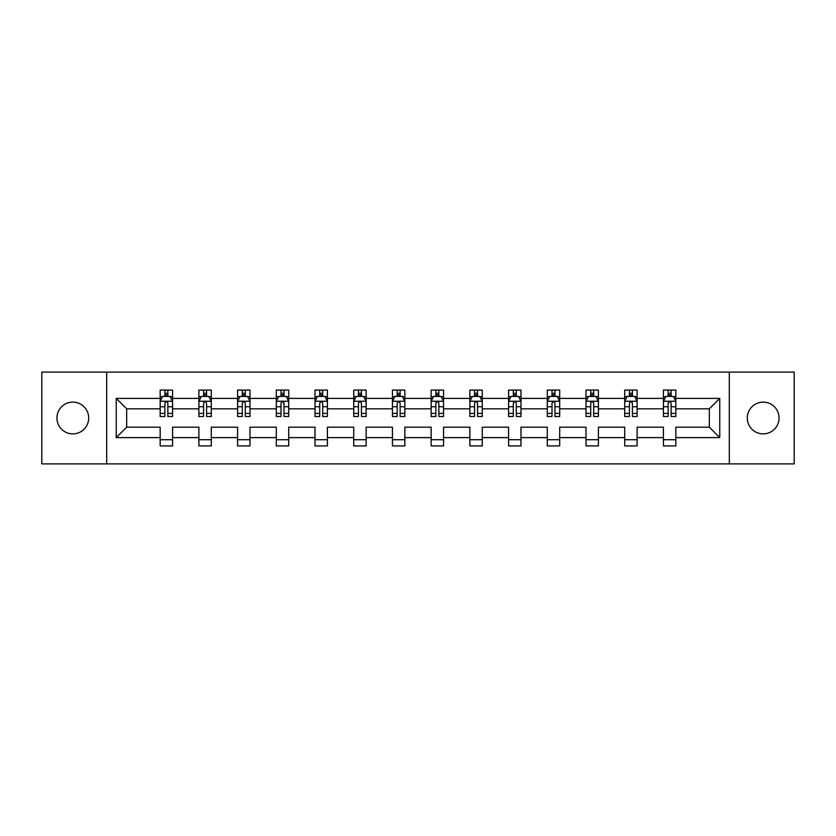 <?xml version="1.0" encoding="UTF-8"?>
<svg xmlns="http://www.w3.org/2000/svg" width="836" height="836" viewBox="0 0 836 836"><rect width="100%" height="100%" fill="white"/><g stroke="black" fill="none" stroke-linecap="round" stroke-linejoin="round"><path stroke-width="1.25" d="M763.184 402.116A15.884 15.884 0 0 0 747.3 418A15.884 15.884 0 0 0 763.184 433.884A15.884 15.884 0 0 0 779.058 418A15.884 15.884 0 0 0 763.184 402.116M72.816 402.116A15.884 15.884 0 0 0 56.942 418A15.884 15.884 0 0 0 72.816 433.884A15.884 15.884 0 0 0 88.7 418A15.884 15.884 0 0 0 72.816 402.116M729.305 463.907L794.2 463.907L794.2 372.093L729.305 372.093L729.305 463.907L106.694 463.907L106.694 372.093L41.8 372.093L41.8 463.907L106.694 463.907M675.833 437.604L675.833 427.186L709.336 427.186L719.754 437.604L675.833 437.604L675.833 445.922L663.418 445.922L663.418 437.604L637.116 437.604L637.116 445.922L624.711 445.922L624.711 437.604L598.409 437.604L598.409 445.922L586.005 445.922L586.005 437.604L559.692 437.604L559.692 445.922L547.287 445.922L547.287 437.604L520.985 437.604L520.985 445.922L508.581 445.922L508.581 437.604L482.267 437.604L482.267 445.922L469.863 445.922L469.863 437.604L443.561 437.604L443.561 445.922L431.157 445.922L431.157 437.604L404.843 437.604L404.843 445.922L392.439 445.922L392.439 437.604L366.137 437.604L366.137 445.922L353.732 445.922L353.732 437.604L327.419 437.604L327.419 445.922L315.015 445.922L315.015 437.604L288.713 437.604L288.713 445.922L276.308 445.922L276.308 437.604L249.995 437.604L249.995 445.922L237.591 445.922L237.591 437.604L211.289 437.604L211.289 445.922L198.884 445.922L198.884 437.604L172.582 437.604L172.582 445.922L160.167 445.922L160.167 437.604L116.246 437.604L116.246 398.396L160.167 398.396L160.167 390.078L172.582 390.078L172.582 398.396L198.884 398.396L198.884 390.078L211.289 390.078L211.289 398.396L237.591 398.396L237.591 390.078L249.995 390.078L249.995 398.396L276.308 398.396L276.308 390.078L288.713 390.078L288.713 398.396L315.015 398.396L315.015 390.078L327.419 390.078L327.419 398.396L353.732 398.396L353.732 390.078L366.137 390.078L366.137 398.396L392.439 398.396L392.439 390.078L404.843 390.078L404.843 398.396L431.157 398.396L431.157 390.078L443.561 390.078L443.561 398.396L469.863 398.396L469.863 390.078L482.267 390.078L482.267 398.396L508.581 398.396L508.581 390.078L520.985 390.078L520.985 398.396L547.287 398.396L547.287 390.078L559.692 390.078L559.692 398.396L586.005 398.396L586.005 390.078L598.409 390.078L598.409 398.396L624.711 398.396L624.711 390.078L637.116 390.078L637.116 398.396L663.418 398.396L663.418 390.078L675.833 390.078L675.833 398.396L719.754 398.396L719.754 437.604M729.305 372.093L106.694 372.093M663.418 398.396L663.418 408.814L637.116 408.814L637.116 398.396M637.116 437.604L637.116 427.186L663.418 427.186L663.418 437.604M624.711 398.396L624.711 408.814L598.409 408.814L598.409 398.396M598.409 437.604L598.409 427.186L624.711 427.186L624.711 437.604M586.005 398.396L586.005 408.814L559.692 408.814L559.692 398.396M559.692 437.604L559.692 427.186L586.005 427.186L586.005 437.604M547.287 398.396L547.287 408.814L520.985 408.814L520.985 398.396M520.985 437.604L520.985 427.186L547.287 427.186L547.287 437.604M508.581 398.396L508.581 408.814L482.267 408.814L482.267 398.396M482.267 437.604L482.267 427.186L508.581 427.186L508.581 437.604M469.863 398.396L469.863 408.814L443.561 408.814L443.561 398.396M443.561 437.604L443.561 427.186L469.863 427.186L469.863 437.604M431.157 398.396L431.157 408.814L404.843 408.814L404.843 398.396M404.843 437.604L404.843 427.186L431.157 427.186L431.157 437.604M392.439 398.396L392.439 408.814L366.137 408.814L366.137 398.396M366.137 437.604L366.137 427.186L392.439 427.186L392.439 437.604M353.732 398.396L353.732 408.814L327.419 408.814L327.419 398.396M327.419 437.604L327.419 427.186L353.732 427.186L353.732 437.604M315.015 398.396L315.015 408.814L288.713 408.814L288.713 398.396M288.713 437.604L288.713 427.186L315.015 427.186L315.015 437.604M276.308 398.396L276.308 408.814L249.995 408.814L249.995 398.396M249.995 437.604L249.995 427.186L276.308 427.186L276.308 437.604M237.591 398.396L237.591 408.814L211.289 408.814L211.289 398.396M211.289 437.604L211.289 427.186L237.591 427.186L237.591 437.604M198.884 398.396L198.884 408.814L172.582 408.814L172.582 398.396M172.582 437.604L172.582 427.186L198.884 427.186L198.884 437.604M160.167 398.396L160.167 408.814L126.664 408.814L126.664 427.186L160.167 427.186L160.167 437.604M116.246 398.396L126.664 408.814M709.336 427.186L709.336 408.814L675.833 408.814L675.833 398.396M668.142 396.285L671.12 396.285M629.424 396.285L632.403 396.285M590.718 396.285L593.696 396.285M552 396.285L554.979 396.285M513.294 396.285L516.272 396.285M474.576 396.285L477.555 396.285M435.87 396.285L438.848 396.285M397.152 396.285L400.13 396.285M358.445 396.285L361.424 396.285M319.728 396.285L322.706 396.285M281.021 396.285L284 396.285M242.304 396.285L245.282 396.285M203.597 396.285L206.576 396.285M164.88 396.285L167.858 396.285M160.167 439.715L172.582 439.715M198.884 439.715L211.289 439.715M237.591 439.715L249.995 439.715M276.308 439.715L288.713 439.715M315.015 439.715L327.419 439.715M353.732 439.715L366.137 439.715M392.439 439.715L404.843 439.715M431.157 439.715L443.561 439.715M469.863 439.715L482.267 439.715M508.581 439.715L520.985 439.715M547.287 439.715L559.692 439.715M586.005 439.715L598.409 439.715M624.711 439.715L637.116 439.715M663.418 439.715L675.833 439.715M126.664 427.186L116.246 437.604M719.754 398.396L709.336 408.814M167.858 393.307L164.88 393.307M162.498 396.713L160.167 396.713L160.167 390.078L164.88 390.078L164.88 396.41M160.167 413.402L160.167 416.516L164.88 416.516L164.88 413.402L160.167 413.402L160.167 408.814M172.582 408.814L172.582 416.516L167.858 416.516L167.858 403.234C166.866 401.322 165.873 401.322 164.88 403.234L164.88 413.402M170.241 396.713L172.582 396.713L172.582 390.078L167.858 390.078L167.858 396.41M172.582 401.374L170.095 396.41L162.654 396.41L160.167 401.374M206.576 393.307L203.597 393.307M201.215 396.713L198.884 396.713L198.884 390.078L203.597 390.078L203.597 396.41M198.884 413.402L198.884 416.516L203.597 416.516L203.597 413.402L198.884 413.402L198.884 408.814M211.289 408.814L211.289 416.516L206.576 416.516L206.576 403.234C205.583 401.322 204.59 401.322 203.597 403.234L203.597 413.402M208.958 396.713L211.289 396.713L211.289 390.078L206.576 390.078L206.576 396.41M211.289 401.374L208.812 396.41L201.361 396.41L198.884 401.374M245.282 393.307L242.304 393.307M239.922 396.713L237.591 396.713L237.591 390.078L242.304 390.078L242.304 396.41M237.591 413.402L237.591 416.516L242.304 416.516L242.304 413.402L237.591 413.402L237.591 408.814M249.995 408.814L249.995 416.516L245.282 416.516L245.282 403.234C244.29 401.322 243.297 401.322 242.304 403.234L242.304 413.402M247.665 396.713L249.995 396.713L249.995 390.078L245.282 390.078L245.282 396.41M249.995 401.374L247.519 396.41L240.078 396.41L237.591 401.374M284 393.307L281.021 393.307M278.639 396.713L276.308 396.713L276.308 390.078L281.021 390.078L281.021 396.41M276.308 413.402L276.308 416.516L281.021 416.516L281.021 413.402L276.308 413.402L276.308 408.814M288.713 408.814L288.713 416.516L284 416.516L284 403.234C283.007 401.322 282.014 401.322 281.021 403.234L281.021 413.402M286.382 396.713L288.713 396.713L288.713 390.078L284 390.078L284 396.41M288.713 401.374L286.236 396.41L278.785 396.41L276.308 401.374M322.706 393.307L319.728 393.307M317.346 396.713L315.015 396.713L315.015 390.078L319.728 390.078L319.728 396.41M315.015 413.402L315.015 416.516L319.728 416.516L319.728 413.402L315.015 413.402L315.015 408.814M327.419 408.814L327.419 416.516L322.706 416.516L322.706 403.234C321.714 401.322 320.721 401.322 319.728 403.234L319.728 413.402M325.089 396.713L327.419 396.713L327.419 390.078L322.706 390.078L322.706 396.41M327.419 401.374L324.943 396.41L317.502 396.41L315.015 401.374M361.424 393.307L358.445 393.307M356.063 396.713L353.732 396.713L353.732 390.078L358.445 390.078L358.445 396.41M353.732 413.402L353.732 416.516L358.445 416.516L358.445 413.402L353.732 413.402L353.732 408.814M366.137 408.814L366.137 416.516L361.424 416.516L361.424 403.234C360.431 401.322 359.438 401.322 358.445 403.234L358.445 413.402M363.806 396.713L366.137 396.713L366.137 390.078L361.424 390.078L361.424 396.41M366.137 401.374L363.65 396.41L356.209 396.41L353.732 401.374M400.13 393.307L397.152 393.307M394.77 396.713L392.439 396.713L392.439 390.078L397.152 390.078L397.152 396.41M392.439 413.402L392.439 416.516L397.152 416.516L397.152 413.402L392.439 413.402L392.439 408.814M404.843 408.814L404.843 416.516L400.13 416.516L400.13 403.234C399.138 401.322 398.145 401.322 397.152 403.234L397.152 413.402M402.513 396.713L404.843 396.713L404.843 390.078L400.13 390.078L400.13 396.41M404.843 401.374L402.367 396.41L394.926 396.41L392.439 401.374M438.848 393.307L435.87 393.307M433.487 396.713L431.157 396.713L431.157 390.078L435.87 390.078L435.87 396.41M431.157 413.402L431.157 416.516L435.87 416.516L435.87 413.402L431.157 413.402L431.157 408.814M443.561 408.814L443.561 416.516L438.848 416.516L438.848 403.234C437.855 401.322 436.862 401.322 435.87 403.234L435.87 413.402M441.23 396.713L443.561 396.713L443.561 390.078L438.848 390.078L438.848 396.41M443.561 401.374L441.074 396.41L433.633 396.41L431.157 401.374M477.555 393.307L474.576 393.307M472.194 396.713L469.863 396.713L469.863 390.078L474.576 390.078L474.576 396.41M469.863 413.402L469.863 416.516L474.576 416.516L474.576 413.402L469.863 413.402L469.863 408.814M482.267 408.814L482.267 416.516L477.555 416.516L477.555 403.234C476.562 401.322 475.569 401.322 474.576 403.234L474.576 413.402M479.937 396.713L482.267 396.713L482.267 390.078L477.555 390.078L477.555 396.41M482.267 401.374L479.791 396.41L472.35 396.41L469.863 401.374M516.272 393.307L513.294 393.307M510.911 396.713L508.581 396.713L508.581 390.078L513.294 390.078L513.294 396.41M508.581 413.402L508.581 416.516L513.294 416.516L513.294 413.402L508.581 413.402L508.581 408.814M520.985 408.814L520.985 416.516L516.272 416.516L516.272 403.234C515.279 401.322 514.286 401.322 513.294 403.234L513.294 413.402M518.654 396.713L520.985 396.713L520.985 390.078L516.272 390.078L516.272 396.41M520.985 401.374L518.498 396.41L511.057 396.41L508.581 401.374M554.979 393.307L552 393.307M549.618 396.713L547.287 396.713L547.287 390.078L552 390.078L552 396.41M547.287 413.402L547.287 416.516L552 416.516L552 413.402L547.287 413.402L547.287 408.814M559.692 408.814L559.692 416.516L554.979 416.516L554.979 403.234C553.986 401.322 552.993 401.322 552 403.234L552 413.402M557.361 396.713L559.692 396.713L559.692 390.078L554.979 390.078L554.979 396.41M559.692 401.374L557.215 396.41L549.764 396.41L547.287 401.374M593.696 393.307L590.718 393.307M588.335 396.713L586.005 396.713L586.005 390.078L590.718 390.078L590.718 396.41M586.005 413.402L586.005 416.516L590.718 416.516L590.718 413.402L586.005 413.402L586.005 408.814M598.409 408.814L598.409 416.516L593.696 416.516L593.696 403.234C592.703 401.322 591.71 401.322 590.718 403.234L590.718 413.402M596.078 396.713L598.409 396.713L598.409 390.078L593.696 390.078L593.696 396.41M598.409 401.374L595.922 396.41L588.481 396.41L586.005 401.374M632.403 393.307L629.424 393.307M627.042 396.713L624.711 396.713L624.711 390.078L629.424 390.078L629.424 396.41M624.711 413.402L624.711 416.516L629.424 416.516L629.424 413.402L624.711 413.402L624.711 408.814M637.116 408.814L637.116 416.516L632.403 416.516L632.403 403.234C631.41 401.322 630.417 401.322 629.424 403.234L629.424 413.402M634.785 396.713L637.116 396.713L637.116 390.078L632.403 390.078L632.403 396.41M637.116 401.374L634.639 396.41L627.188 396.41L624.711 401.374M671.12 393.307L668.142 393.307M665.759 396.713L663.418 396.713L663.418 390.078L668.142 390.078L668.142 396.41M663.418 413.402L663.418 416.516L668.142 416.516L668.142 413.402L663.418 413.402L663.418 408.814M675.833 408.814L675.833 416.516L671.12 416.516L671.12 403.234C670.127 401.322 669.134 401.322 668.142 403.234L668.142 413.402M673.502 396.713L675.833 396.713L675.833 390.078L671.12 390.078L671.12 396.41M675.833 401.374L673.346 396.41L665.905 396.41L663.418 401.374M172.519 401.249L160.23 401.249M172.582 413.402L167.858 413.402M164.88 406.745L160.167 406.745M172.582 406.745L167.858 406.745M167.858 394.885L164.88 394.885M211.226 401.249L198.947 401.249M211.289 413.402L206.576 413.402M203.597 406.745L198.884 406.745M211.289 406.745L206.576 406.745M206.576 394.885L203.597 394.885M249.943 401.249L237.654 401.249M249.995 413.402L245.282 413.402M242.304 406.745L237.591 406.745M249.995 406.745L245.282 406.745M245.282 394.885L242.304 394.885M288.65 401.249L276.371 401.249M288.713 413.402L284 413.402M281.021 406.745L276.308 406.745M288.713 406.745L284 406.745M284 394.885L281.021 394.885M327.367 401.249L315.078 401.249M327.419 413.402L322.706 413.402M319.728 406.745L315.015 406.745M327.419 406.745L322.706 406.745M322.706 394.885L319.728 394.885M366.074 401.249L353.795 401.249M366.137 413.402L361.424 413.402M358.445 406.745L353.732 406.745M366.137 406.745L361.424 406.745M361.424 394.885L358.445 394.885M404.781 401.249L392.502 401.249M404.843 413.402L400.13 413.402M397.152 406.745L392.439 406.745M404.843 406.745L400.13 406.745M400.13 394.885L397.152 394.885M443.498 401.249L431.219 401.249M443.561 413.402L438.848 413.402M435.87 406.745L431.157 406.745M443.561 406.745L438.848 406.745M438.848 394.885L435.87 394.885M482.205 401.249L469.926 401.249M482.267 413.402L477.555 413.402M474.576 406.745L469.863 406.745M482.267 406.745L477.555 406.745M477.555 394.885L474.576 394.885M520.922 401.249L508.633 401.249M520.985 413.402L516.272 413.402M513.294 406.745L508.581 406.745M520.985 406.745L516.272 406.745M516.272 394.885L513.294 394.885M559.629 401.249L547.35 401.249M559.692 413.402L554.979 413.402M552 406.745L547.287 406.745M559.692 406.745L554.979 406.745M554.979 394.885L552 394.885M598.346 401.249L586.057 401.249M598.409 413.402L593.696 413.402M590.718 406.745L586.005 406.745M598.409 406.745L593.696 406.745M593.696 394.885L590.718 394.885M637.053 401.249L624.774 401.249M637.116 413.402L632.403 413.402M629.424 406.745L624.711 406.745M637.116 406.745L632.403 406.745M632.403 394.885L629.424 394.885M675.77 401.249L663.481 401.249M675.833 413.402L671.12 413.402M668.142 406.745L663.418 406.745M675.833 406.745L671.12 406.745M671.12 394.885L668.142 394.885"/></g></svg>
